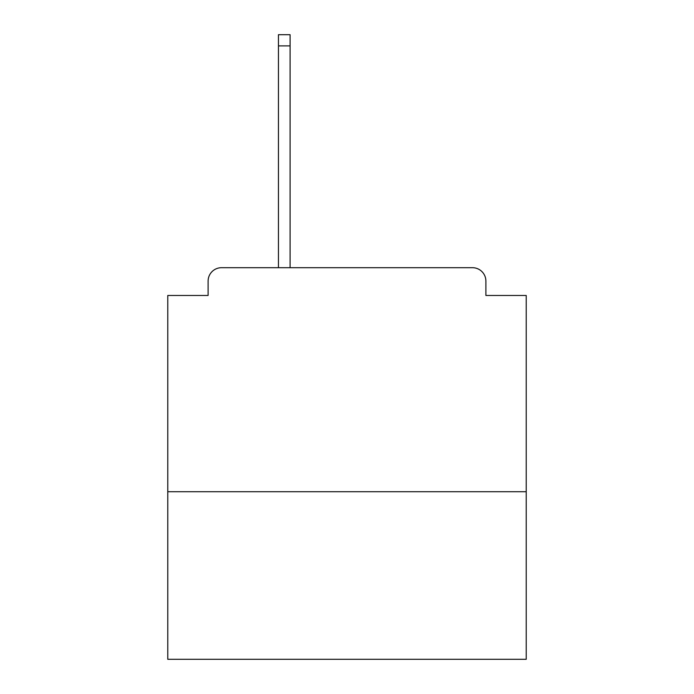 <?xml version="1.0" encoding="UTF-8"?>
<svg xmlns="http://www.w3.org/2000/svg" width="694" height="694" viewBox="0 0 694 694"><rect width="100%" height="100%" fill="white"/><g stroke="black" fill="none" stroke-linecap="round" stroke-linejoin="round"><path stroke-width="1.04" d="M526.226 491.725L526.226 295.471L485.895 295.471L485.895 281.131A13.438 13.438 0 0 0 472.458 267.693L221.542 267.693A13.438 13.438 0 0 0 208.105 281.131L208.105 295.471L167.775 295.471L167.775 659.3L526.226 659.3L526.226 491.725L167.775 491.725M208.105 281.131L208.105 295.471M472.458 267.693L416.894 267.693M277.106 267.693L221.542 267.693M485.895 295.471L485.895 281.131M290.092 45.899L278.45 45.899L278.45 34.7L290.092 34.7L290.092 267.693M278.45 45.899L278.45 267.693"/></g></svg>
